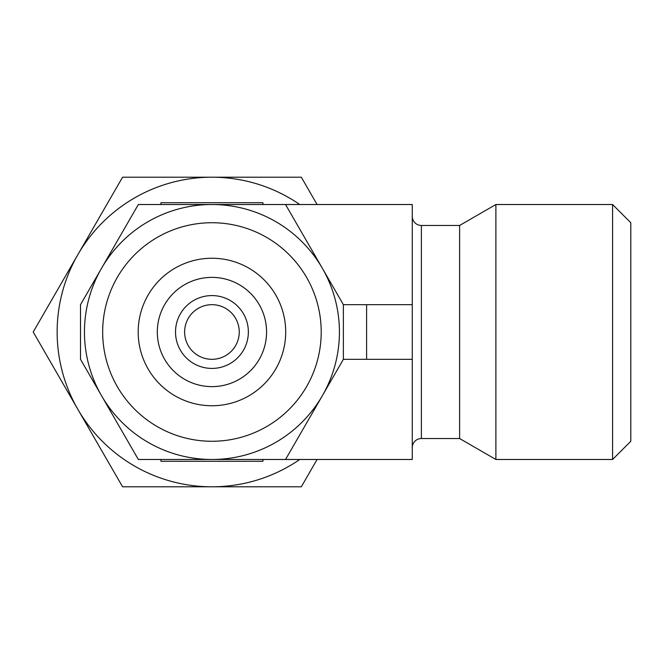 <?xml version="1.0" encoding="UTF-8"?>
<svg xmlns="http://www.w3.org/2000/svg" width="664" height="664" viewBox="0 0 664 664"><rect width="100%" height="100%" fill="white"/><g stroke="black" fill="none" stroke-linecap="round" stroke-linejoin="round"><path stroke-width="1" d="M57.145 332A154.795 154.795 0 0 1 77.887 254.602L33.2 332L77.887 409.397A154.795 154.795 0 0 1 57.145 332M102.671 332A109.269 109.269 0 0 1 211.94 222.731A109.269 109.269 0 0 1 321.21 332A109.269 109.269 0 0 1 211.94 441.269A109.269 109.269 0 0 1 102.671 332M84.461 332A127.48 127.48 0 0 1 211.94 204.52A127.48 127.48 0 0 1 339.42 332A127.48 127.48 0 0 1 211.94 459.48A127.48 127.48 0 0 1 84.461 332M612.59 459.48L630.8 441.269L630.8 222.731L612.59 204.52L612.59 459.48L495.892 459.48L495.892 204.52L612.59 204.52M412.269 447.644A9.105 9.105 0 0 1 421.374 438.539L459.612 438.539L459.612 225.461L495.892 204.52M421.374 438.539L421.374 225.461A9.105 9.105 0 0 1 412.269 216.356M184.625 332A27.315 27.315 0 0 1 211.94 304.685A27.315 27.315 0 0 1 239.256 332A27.315 27.315 0 0 1 211.94 359.315A27.315 27.315 0 0 1 184.625 332M175.52 332A36.42 36.42 0 0 1 211.94 295.58A36.42 36.42 0 0 1 248.361 332A36.42 36.42 0 0 1 211.94 368.42A36.42 36.42 0 0 1 175.52 332M157.31 332A54.631 54.631 0 0 1 211.94 277.369A54.631 54.631 0 0 1 266.579 332A54.631 54.631 0 0 1 211.94 386.631A54.631 54.631 0 0 1 157.31 332M138.187 332A73.754 73.754 0 0 1 211.94 258.246A73.754 73.754 0 0 1 285.694 332A73.754 73.754 0 0 1 211.94 405.754A73.754 73.754 0 0 1 138.187 332M262.936 204.52L262.936 202.703L160.954 202.703L160.954 204.52M160.954 459.48L160.954 461.297L262.936 461.297L262.936 459.48M299.754 459.48A154.795 154.795 0 0 1 77.887 409.397L122.574 486.795L301.315 486.795L317.085 459.48M317.085 204.52L301.315 177.205L122.574 177.205L77.887 254.602A154.795 154.795 0 0 1 299.754 204.52M285.545 459.48L412.269 459.48L412.269 204.52L285.545 204.52L343.371 304.685L343.371 359.315L285.545 459.48L138.344 459.48L80.51 359.315L80.51 304.685L138.344 204.52L285.545 204.52M412.269 359.315L366.603 359.315L366.603 304.685L412.269 304.685M366.603 304.685L343.371 304.685M366.603 359.315L343.371 359.315M421.374 225.461L459.612 225.461M459.612 438.539L495.892 459.48"/></g></svg>
